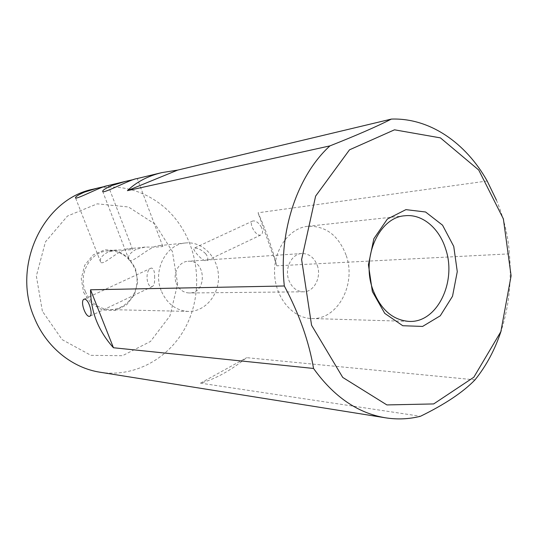 <?xml version="1.0" encoding="UTF-8"?>
<svg xmlns="http://www.w3.org/2000/svg" width="538" height="538" viewBox="0 0 538 538"><rect width="100%" height="100%" fill="white"/><g stroke="black" fill="none" stroke-linecap="round" stroke-linejoin="round"><path stroke-width="0.4" stroke-dasharray="2.69 2.02" d="M317.272 265.382C321.751 277.204 314.051 292.1 303.398 291.804C296.687 291.488 291.818 287.574 288.792 280.049C284.32 268.415 291.657 253.768 301.899 253.526C309.02 253.539 314.145 257.487 317.272 265.382M176.309 283.27C178.979 289.484 183.303 292.719 189.282 292.975C207.534 293.459 206.202 259.37 188.044 261.273C178.912 261.529 172.362 273.66 176.309 283.27M100.196 372.256C135.307 377.737 170.001 357.837 186.188 326.001C202.389 294.104 199.598 252.961 179.174 223.727C160.122 196.067 125.583 181.158 93.027 189.201M487.172 180.997L258.045 212.786C265.463 228.98 271.724 246.66 276.841 265.826L509.399 253.862C511.786 280.426 509.062 306.008 501.234 330.608M475 379.862L246.639 357.669C230.701 370.574 215.314 379.068 200.492 383.15L420.474 416.271M261.488 227.372C258.738 222.671 255.846 220.54 252.82 220.977C247.991 222.396 256.041 237.097 260.796 234.985C262.847 233.842 263.075 231.306 261.488 227.372M104.816 186.464L107.318 185.758M133.975 179.45L136.578 178.703M83.578 292.322L91.164 303.56L102.408 310.029L114.991 310.513L126.403 305.046L134.466 294.79L137.694 281.771L135.515 268.469L128.32 257.393L117.425 250.695L104.897 249.766L93.202 254.904L84.728 265.194L81.265 278.59L83.578 292.322M42.388 311.24L36.355 276.048L45.461 241.831L67.472 216.047L97.27 203.835L128.488 206.989L155.085 224.131L172.402 251.528L177.634 284.03L169.947 315.9L150.506 341.448L122.496 355.705L90.935 355.342L62.132 339.633L42.388 311.24M496.46 200.183C503.971 218.367 508.282 236.256 509.399 253.862M276.841 265.826L258.045 212.786M200.492 383.15L246.639 357.669M346.028 254.992C338.389 235.341 325.678 225.765 307.897 226.263C289.114 228.065 273.519 249.699 274.575 273.761C275.402 297.837 292.645 318.187 311.509 318.509C337.75 320.177 356.781 283.815 346.028 254.992M161.144 290.554C152.651 270.042 166.309 244.097 185.603 242.961C202.355 241.152 217.89 257.117 218.482 275.96C219.369 294.79 205.126 311.919 188.28 311.428C175.812 310.554 166.767 303.6 161.144 290.554M85.448 291.731C77.882 274.205 90.122 251.999 107.459 250.923C122.516 249.289 136.538 262.941 137.035 279.148C137.809 295.342 124.897 310.049 109.752 309.599C98.555 308.832 90.451 302.881 85.448 291.731M205.63 253.654C208.179 257.211 208.488 259.585 206.552 260.769C202.463 261.919 191.333 248.495 194.191 248.153C197.527 247.823 201.34 249.659 205.63 253.654M154.621 277.655C154.756 271.394 153.633 268.2 151.245 268.065C144.588 270.13 146.511 288.435 152.402 286.519C154.09 285.436 154.83 282.484 154.621 277.655M107.808 252.134C101.588 255.745 99.2 259.06 100.64 262.087C102.987 266.518 119.846 248.361 129.127 248.711C131.548 248.61 132.711 248.852 132.617 249.444C131.117 249.908 125.71 250.096 116.403 250.009L107.808 252.134M136.114 249.323C129.745 253.048 127.365 256.525 128.972 259.74C131.729 264.79 150.028 245.207 159.483 245.617C161.851 245.516 162.967 245.779 162.812 246.391C161.091 246.955 155.206 247.191 145.159 247.076L136.114 249.323M301.899 253.526L188.044 261.273M303.398 291.804L189.282 292.975M311.509 318.509L408.994 321.394M307.897 226.263L404.865 215.772M185.603 242.961L159.483 245.617M145.159 247.076L129.127 248.711M116.403 250.009L107.459 250.923M188.28 311.428L109.752 309.599M162.812 246.391L137.284 178.609M128.972 259.74L102.778 191.649M132.617 249.444L108.165 185.63M100.64 262.087L75.576 197.964M151.245 268.065L84.258 299.115M152.402 286.519L90.108 316.129M252.82 220.977L194.191 248.153M260.796 234.985L206.552 260.769"/><path stroke-width="0.81" d="M161.763 172.631L136.578 178.703C131.702 178.892 104.137 193.398 102.778 191.649C102.072 190.586 105.065 188.562 111.743 185.583L125.488 181.38L107.318 185.758C102.227 186.061 76.645 199.517 75.576 197.964C74.997 196.948 77.97 194.998 84.486 192.106L97.486 188.132L93.027 189.201C43.598 198.925 11.305 265.637 34.311 317.702C46.174 347.111 72.321 368.039 100.196 372.256L385.618 417.831C357.844 413.211 333.822 396.755 313.546 368.463L113.451 347.743C98.373 330.984 90.74 311.663 90.539 289.787L284.326 285.987C278.361 231.542 297.4 175.543 329.928 145.885L127.425 190.66C136.383 182.032 147.829 176.027 161.763 172.631L177.661 170.102L391.388 119.086C429.64 117.714 465.854 142.893 487.172 180.997L496.46 200.183M501.234 330.608C495.162 349.283 486.413 365.699 475 379.862C463.084 392.209 444.913 404.341 420.474 416.271C409.102 419.149 397.481 419.667 385.618 417.831M90.323 307.911C91.514 312.565 91.359 315.342 89.859 316.243C85.629 318.086 79.537 300.359 84.258 299.115C86.578 299.115 88.602 302.047 90.323 307.911M97.486 188.132L104.816 186.464M125.488 181.38L133.975 179.45M372.357 291.542L368.436 264.736L373.863 238.724L387.36 219.053L405.901 209.638L425.571 211.992L442.545 225.187L453.749 246.411L457.273 271.629L452.519 296.263L440.259 315.806L422.592 326.431L402.767 325.725L384.737 313.365L372.357 291.542M311.569 325.248L342.733 377.427L386.889 404.926L433.668 403.937L473.837 377.225L500.865 331.637L511.1 275.806L503.38 218.892L478.719 170.015L440.434 137.883L394.495 129.813L349.512 149.82L315.618 196.108L301.623 259.551L311.569 325.248M329.928 145.885C356.499 135.374 376.983 126.443 391.388 119.086M313.546 368.463C311.354 355.389 307.803 341.818 302.881 327.756C297.796 313.526 291.609 299.605 284.326 285.987M113.451 347.743L90.539 289.787M127.425 190.66L177.661 170.102M445.599 248.845C439.203 228.051 422.101 213.694 404.865 215.772C379.297 217.17 361.045 257.251 372.693 289.155C380.386 309.31 392.484 320.056 408.994 321.394C437.064 323.19 457.085 281.73 445.599 248.845"/></g></svg>
